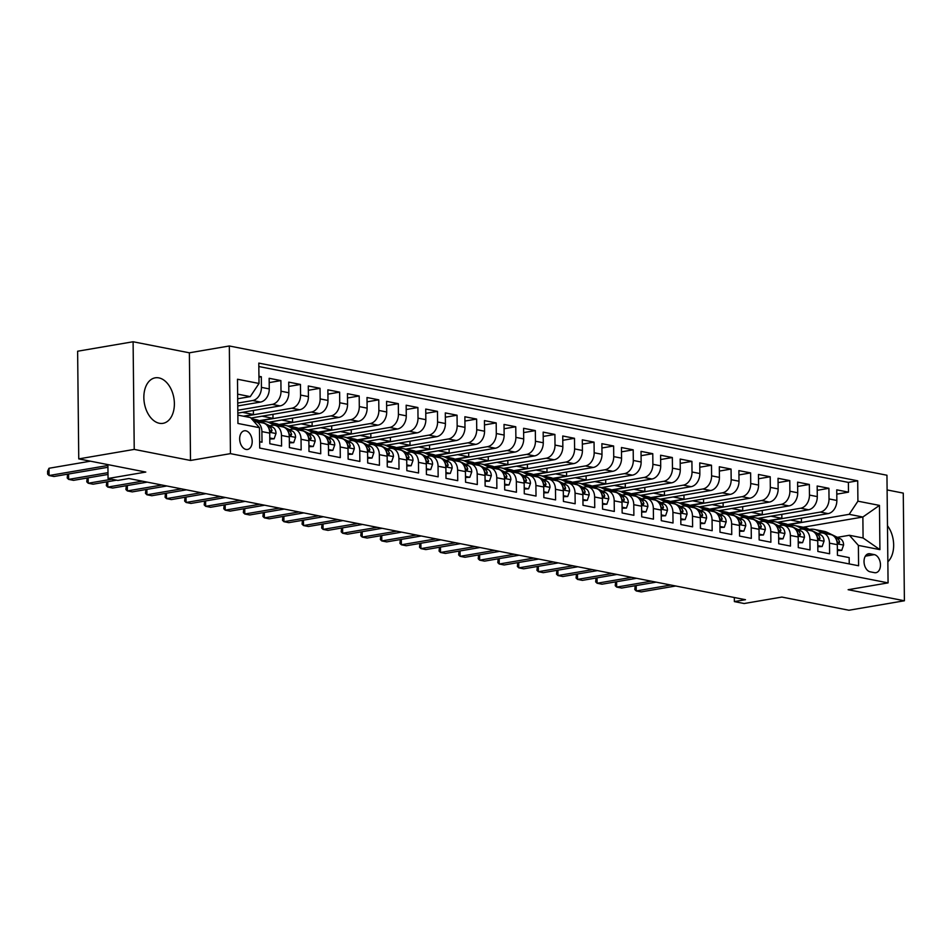 <?xml version="1.0" encoding="UTF-8"?>
<svg xmlns="http://www.w3.org/2000/svg" width="952" height="952" viewBox="0 0 952 952"><rect width="100%" height="100%" fill="white"/><g stroke="black" fill="none" stroke-linecap="round" stroke-linejoin="round"><path stroke-width="1.43" d="M159.353 423.271A23.086 14.982 80.3 0 0 162.994 423.331A23.086 14.982 80.3 0 0 174.24 400.816A23.086 14.982 80.3 0 0 158.877 377.885A23.086 14.982 80.3 0 0 155.224 377.825A23.086 14.982 80.3 0 0 143.99 400.34A23.086 14.982 80.3 0 0 159.353 423.271M887.859 561.787A23.086 14.982 80.3 0 0 887.478 525.742M246.032 449.439A9.472 6.14 80.3 0 0 247.532 449.463A9.472 6.14 80.3 0 0 252.137 440.229A9.472 6.14 80.3 0 0 245.83 430.816A9.472 6.14 80.3 0 0 244.343 430.792A9.472 6.14 80.3 0 0 239.725 440.026A9.472 6.14 80.3 0 0 246.032 449.439M133.101 341.756L77.624 351.228L78.754 458.888L134.232 449.403L190.507 460.459L230.444 453.64L229.325 345.981L189.377 352.811L133.101 341.756L134.232 449.403M230.444 453.64L888.073 582.886L886.955 475.238L229.325 345.981M888.073 582.886L848.125 589.704L904.4 600.771L903.269 493.112L887.109 489.935M904.4 600.771L848.922 610.244L781.878 597.071L744.155 603.52L734.373 601.593L745.464 599.7L128.936 478.535L117.846 480.427L108.052 478.499L145.787 472.061L78.754 458.888M259.622 441.74L262.014 442.216L261.895 431.589L269.725 433.136A11.84 8.746 -78.9 0 0 263.133 423.033L255.303 421.498A11.84 8.746 101.1 0 1 261.895 431.589M269.725 433.136L269.832 443.751L281.578 446.06L281.471 435.445L289.301 436.98A11.84 8.746 -78.9 0 0 282.708 426.877L274.878 425.342A11.84 8.746 101.1 0 1 281.471 435.445M289.301 436.98L289.408 447.595L301.153 449.903L301.046 439.288L308.876 440.824A11.84 8.746 -78.9 0 0 302.272 430.732L294.454 429.185A11.84 8.746 101.1 0 1 301.046 439.288M308.876 440.824L308.983 451.45L320.729 453.759L320.61 443.132L328.44 444.667A11.84 8.746 -78.9 0 0 321.847 434.576L314.017 433.041A11.84 8.746 101.1 0 1 320.61 443.132M328.44 444.667L328.559 455.294L340.292 457.603L340.185 446.976L348.015 448.523A11.84 8.746 -78.9 0 0 341.423 438.42L333.593 436.885A11.84 8.746 101.1 0 1 340.185 446.976M348.015 448.523L348.123 459.138L359.868 461.446L359.761 450.832L367.591 452.367A11.84 8.746 -78.9 0 0 360.998 442.263L353.168 440.728A11.84 8.746 101.1 0 1 359.761 450.832M367.591 452.367L367.698 462.981L379.443 465.29L379.336 454.675L387.155 456.21A11.84 8.746 -78.9 0 0 380.562 446.119L372.732 444.572A11.84 8.746 101.1 0 1 379.336 454.675M387.155 456.21L387.274 466.837L399.019 469.146L398.9 458.519L406.73 460.054A11.84 8.746 -78.9 0 0 400.137 449.963L392.307 448.428A11.84 8.746 101.1 0 1 398.9 458.519M406.73 460.054L406.849 470.681L418.582 472.989L418.475 462.363L426.306 463.91A11.84 8.746 -78.9 0 0 419.713 453.807L411.883 452.271A11.84 8.746 101.1 0 1 418.475 462.363M426.306 463.91L426.413 474.524L438.158 476.833L438.051 466.218L445.881 467.753A11.84 8.746 -78.9 0 0 439.277 457.65L431.458 456.115A11.84 8.746 101.1 0 1 438.051 466.218M445.881 467.753L445.988 478.368L457.733 480.677L457.615 470.062L465.445 471.597A11.84 8.746 -78.9 0 0 458.852 461.506L451.022 459.959A11.84 8.746 101.1 0 1 457.615 470.062M465.445 471.597L465.564 482.224L477.309 484.532L477.19 473.906L485.02 475.441A11.84 8.746 -78.9 0 0 478.428 465.349L470.597 463.814A11.84 8.746 101.1 0 1 477.19 473.906M485.02 475.441L485.127 486.067L496.873 488.376L496.765 477.749L504.596 479.296A11.84 8.746 -78.9 0 0 498.003 469.193L490.173 467.658A11.84 8.746 101.1 0 1 496.765 477.749M504.596 479.296L504.703 489.911L516.448 492.22L516.341 481.605L524.171 483.14A11.84 8.746 -78.9 0 0 517.567 473.037L509.748 471.502A11.84 8.746 101.1 0 1 516.341 481.605M524.171 483.14L524.278 493.755L536.024 496.063L535.905 485.449L543.735 486.984A11.84 8.746 -78.9 0 0 537.142 476.892L529.312 475.345A11.84 8.746 101.1 0 1 535.905 485.449M543.735 486.984L543.854 497.61L555.587 499.919L555.48 489.292L563.31 490.827A11.84 8.746 -78.9 0 0 556.718 480.736L548.887 479.201A11.84 8.746 101.1 0 1 555.48 489.292M563.31 490.827L563.417 501.454L575.163 503.763L575.056 493.136L582.886 494.683A11.84 8.746 -78.9 0 0 576.293 484.58L568.463 483.045A11.84 8.746 101.1 0 1 575.056 493.136M582.886 494.683L582.993 505.298L594.738 507.606L594.631 496.992L602.449 498.527A11.84 8.746 -78.9 0 0 595.857 488.424L588.027 486.888A11.84 8.746 101.1 0 1 594.631 496.992M602.449 498.527L602.568 509.142L614.314 511.45L614.195 500.835L622.025 502.37A11.84 8.746 -78.9 0 0 615.432 492.279L607.602 490.732A11.84 8.746 101.1 0 1 614.195 500.835M622.025 502.37L622.144 512.997L633.877 515.306L633.77 504.679L641.6 506.214A11.84 8.746 -78.9 0 0 635.008 496.123L627.178 494.588A11.84 8.746 101.1 0 1 633.77 504.679M641.6 506.214L641.707 516.841L653.453 519.149L653.346 508.523L661.176 510.07A11.84 8.746 -78.9 0 0 654.583 499.967L646.753 498.432A11.84 8.746 101.1 0 1 653.346 508.523M661.176 510.07L661.283 520.684L673.028 522.993L672.921 512.378L680.739 513.913A11.84 8.746 -78.9 0 0 674.147 503.81L666.317 502.275A11.84 8.746 101.1 0 1 672.921 512.378M680.739 513.913L680.858 524.528L692.604 526.837L692.485 516.222L700.315 517.757A11.84 8.746 -78.9 0 0 693.722 507.666L685.892 506.119A11.84 8.746 101.1 0 1 692.485 516.222M700.315 517.757L700.422 528.384L712.167 530.692L712.06 520.066L719.89 521.601A11.84 8.746 -78.9 0 0 713.298 511.51L705.468 509.974A11.84 8.746 101.1 0 1 712.06 520.066M719.89 521.601L719.998 532.227L731.743 534.536L731.636 523.909L739.466 525.456A11.84 8.746 -78.9 0 0 732.861 515.353L725.043 513.818A11.84 8.746 101.1 0 1 731.636 523.909M739.466 525.456L739.573 536.071L751.318 538.38L751.199 527.765L759.03 529.3A11.84 8.746 -78.9 0 0 752.437 519.197L744.607 517.662A11.84 8.746 101.1 0 1 751.199 527.765M759.03 529.3L759.149 539.915L770.882 542.223L770.775 531.609L778.605 533.144A11.84 8.746 -78.9 0 0 772.012 523.053L764.182 521.506A11.84 8.746 101.1 0 1 770.775 531.609M778.605 533.144L778.712 543.77L790.457 546.067L790.35 535.452L798.181 536.987A11.84 8.746 -78.9 0 0 791.588 526.896L783.758 525.361A11.84 8.746 101.1 0 1 790.35 535.452M798.181 536.987L798.288 547.614L810.033 549.923L809.926 539.296L817.744 540.843A11.84 8.746 -78.9 0 0 811.152 530.74L803.321 529.205A11.84 8.746 101.1 0 1 809.926 539.296M817.744 540.843L817.863 551.458L829.608 553.766L829.489 543.152A11.84 8.746 -78.9 0 0 822.897 533.049A11.84 8.746 -78.9 0 0 820.493 533.025L817.804 533.489M777.724 522.22L828.109 513.616A11.84 8.746 -78.9 0 0 836.856 500.466L836.748 489.84L848.494 492.148L836.796 494.147M768.597 520.911L820.279 512.081A11.84 8.746 -78.9 0 0 829.025 498.919L828.918 488.305L817.221 490.304M828.918 488.305L817.173 485.996L817.292 496.611A11.84 8.746 -78.9 0 1 808.534 509.772L758.149 518.376M738.573 514.532L788.958 505.917A11.84 8.746 -78.9 0 0 797.716 492.767L797.597 482.152L809.343 484.461L797.645 486.46M719.01 510.688L769.383 502.073A11.84 8.746 -78.9 0 0 778.141 488.923L778.034 478.297L789.779 480.605L778.082 482.604M699.434 506.833L749.819 498.229A11.84 8.746 -78.9 0 0 758.566 485.08L758.458 474.453L770.204 476.762L758.506 478.761M679.859 502.989L730.243 494.385A11.84 8.746 -78.9 0 0 739.002 481.224L738.883 470.609L750.628 472.918L738.931 474.917M660.283 499.145L710.668 490.53A11.84 8.746 -78.9 0 0 719.426 477.38L719.319 466.766L731.053 469.074L719.355 471.073M640.72 495.302L691.092 486.686A11.84 8.746 -78.9 0 0 699.851 473.537L699.744 462.91L711.489 465.219L699.791 467.218M621.144 491.446L671.529 482.842A11.84 8.746 -78.9 0 0 680.275 469.693L680.168 459.066L691.914 461.375L680.216 463.374M601.569 487.602L651.953 478.999A11.84 8.746 -78.9 0 0 660.712 465.837L660.593 455.223L672.338 457.531L660.64 459.53M582.005 483.759L632.378 475.155A11.84 8.746 -78.9 0 0 641.136 461.994L641.029 451.379L652.774 453.688L641.065 455.687M562.43 479.915L612.814 471.299A11.84 8.746 -78.9 0 0 621.561 458.15L621.454 447.523L633.199 449.832L621.501 451.831M542.854 476.06L593.239 467.456A11.84 8.746 -78.9 0 0 601.997 454.306L601.878 443.68L613.623 445.988L601.926 447.987M523.279 472.216L573.663 463.612A11.84 8.746 -78.9 0 0 582.422 450.451L582.303 439.836L594.048 442.144L582.35 444.144M503.715 468.372L554.088 459.768A11.84 8.746 -78.9 0 0 562.846 446.607L562.739 435.992L574.484 438.301L562.787 440.3M484.14 464.528L534.524 455.913A11.84 8.746 -78.9 0 0 543.271 442.763L543.164 432.137L554.909 434.445L543.211 436.444M464.564 460.673L514.949 452.069A11.84 8.746 -78.9 0 0 523.707 438.92L523.588 428.293L535.333 430.601L523.636 432.601M444.989 456.829L495.373 448.225A11.84 8.746 -78.9 0 0 504.132 435.064L504.024 424.449L515.758 426.758L504.06 428.757M425.425 452.985L475.798 444.382A11.84 8.746 -78.9 0 0 484.556 431.22L484.449 420.605L496.194 422.914L484.497 424.913M405.849 449.142L456.234 440.526A11.84 8.746 -78.9 0 0 464.981 427.377L464.873 416.75L476.619 419.058L464.921 421.058M386.274 445.286L436.659 436.682A11.84 8.746 -78.9 0 0 445.417 423.533L445.298 412.906L457.043 415.215L445.346 417.214M366.71 441.442L417.083 432.839A11.84 8.746 -78.9 0 0 425.841 419.677L425.734 409.062L437.468 411.371L425.77 413.37M347.135 437.599L397.519 428.995A11.84 8.746 -78.9 0 0 406.266 415.834L406.159 405.219L417.904 407.527L406.207 409.527M327.559 433.755L377.944 425.139A11.84 8.746 -78.9 0 0 386.702 411.99L386.583 401.363L398.329 403.672L386.631 405.671M307.984 429.899L358.368 421.296A11.84 8.746 -78.9 0 0 367.127 408.146L367.008 397.519L378.753 399.828L367.055 401.827M288.42 426.056L338.793 417.452A11.84 8.746 -78.9 0 0 347.551 404.291L347.444 393.676L359.19 395.984L347.492 397.984M268.845 422.212L319.229 413.608A11.84 8.746 -78.9 0 0 327.976 400.447L327.869 389.832L339.614 392.141L327.916 394.14M250.923 418.083L299.654 409.753A11.84 8.746 -78.9 0 0 308.412 396.603L308.293 385.976L320.039 388.285L308.341 390.284M237.833 413.132L280.078 405.909A11.84 8.746 -78.9 0 0 288.837 392.76L288.73 382.133L300.463 384.441L288.765 386.441M237.762 405.945L260.503 402.065A11.84 8.746 -78.9 0 0 269.261 388.904L269.154 378.289L280.899 380.598L269.202 382.597M274.878 425.342A11.84 8.746 101.1 0 0 272.474 425.318L269.785 425.782M294.454 429.185A11.84 8.746 101.1 0 0 292.038 429.162L289.36 429.626M314.017 433.041A11.84 8.746 101.1 0 0 311.613 433.017L308.936 433.469M333.593 436.885A11.84 8.746 101.1 0 0 331.189 436.861L328.5 437.313M353.168 440.728A11.84 8.746 101.1 0 0 350.764 440.705L348.075 441.169M372.732 444.572A11.84 8.746 101.1 0 0 370.328 444.548L367.65 445.012M392.307 448.428A11.84 8.746 101.1 0 0 389.903 448.404L387.214 448.856M411.883 452.271A11.84 8.746 101.1 0 0 409.479 452.248L406.79 452.7M431.458 456.115A11.84 8.746 101.1 0 0 429.055 456.091L426.365 456.555M451.022 459.959A11.84 8.746 101.1 0 0 448.618 459.935L445.941 460.399M470.597 463.814A11.84 8.746 101.1 0 0 468.194 463.791L465.504 464.243M490.173 467.658A11.84 8.746 101.1 0 0 487.769 467.634L485.08 468.087M509.748 471.502A11.84 8.746 101.1 0 0 507.333 471.478L504.655 471.942M529.312 475.345A11.84 8.746 101.1 0 0 526.908 475.322L524.231 475.786M548.887 479.201A11.84 8.746 101.1 0 0 546.484 479.177L543.794 479.63M568.463 483.045A11.84 8.746 101.1 0 0 566.059 483.021L563.37 483.473M588.027 486.888A11.84 8.746 101.1 0 0 585.623 486.865L582.945 487.329M607.602 490.732A11.84 8.746 101.1 0 0 605.198 490.708L602.509 491.172M627.178 494.588A11.84 8.746 101.1 0 0 624.774 494.564L622.084 495.016M646.753 498.432A11.84 8.746 101.1 0 0 644.349 498.408L641.66 498.86M666.317 502.275A11.84 8.746 101.1 0 0 663.913 502.251L661.235 502.715M685.892 506.119A11.84 8.746 101.1 0 0 683.488 506.095L680.799 506.559M705.468 509.974A11.84 8.746 101.1 0 0 703.064 509.951L700.374 510.403M725.043 513.818A11.84 8.746 101.1 0 0 722.627 513.794L719.95 514.247M744.607 517.662A11.84 8.746 101.1 0 0 742.203 517.638L739.525 518.102M764.182 521.506A11.84 8.746 101.1 0 0 761.778 521.482L759.089 521.946M783.758 525.361A11.84 8.746 101.1 0 0 781.354 525.337L778.665 525.79M803.321 529.205A11.84 8.746 101.1 0 0 800.918 529.181L798.24 529.633M874.305 554.623L869.997 553.778A9.175 5.95 80.3 0 0 868.545 553.755A9.175 5.95 80.3 0 0 864.083 562.703A9.175 5.95 80.3 0 0 870.188 571.819L874.495 572.664A9.175 5.95 80.3 0 0 875.947 572.688A9.175 5.95 80.3 0 0 880.41 563.739A9.175 5.95 80.3 0 0 874.305 554.623L865.344 556.158M237.857 415.096L250.471 417.571L259.48 427.698L259.694 448.059L858.597 565.762L858.383 545.401L849.386 535.274L837.379 537.333M259.48 427.698L237.94 423.462L237.488 379.241L259.015 383.466L258.801 363.105L857.704 480.808L857.919 501.18L879.458 505.405L879.922 549.637L858.383 545.401M237.738 403.077L252.685 400.53L260.503 402.065M237.81 410.252L272.248 404.374L280.078 405.909M244.248 416.345L291.824 408.218L299.654 409.753M259.717 420.891L311.399 412.061L319.229 413.608M279.281 424.747L330.963 415.917L338.793 417.452M298.857 428.59L350.538 419.761L358.368 421.296M318.432 432.434L370.114 423.604L377.944 425.139M337.996 436.278L389.689 427.448L397.519 428.995M357.571 440.133L409.253 431.292L417.083 432.839M377.147 443.977L428.828 435.147L436.659 436.682M396.722 447.821L448.404 438.991L456.234 440.526M416.286 451.664L467.979 442.835L475.798 444.382M435.861 455.52L487.543 446.678L495.373 448.225M455.437 459.364L507.118 450.534L514.949 452.069M475.012 463.207L526.694 454.378L534.524 455.913M494.576 467.051L546.258 458.221L554.088 459.768M514.151 470.907L565.833 462.065L573.663 463.612M533.727 474.75L585.409 465.921L593.239 467.456M553.302 478.594L604.984 469.764L612.814 471.299M572.866 482.438L624.548 473.608L632.378 475.155M592.442 486.293L644.123 477.452L651.953 478.999M612.017 490.137L663.699 481.307L671.529 482.842M631.581 493.981L683.274 485.151L691.092 486.686M651.156 497.825L702.838 488.995L710.668 490.53M670.732 501.668L722.413 492.838L730.243 494.385M690.307 505.524L741.989 496.694L749.819 498.229M709.871 509.368L761.552 500.538L769.383 502.073M729.446 513.211L781.128 504.382L788.958 505.917M749.022 517.055L800.703 508.225L808.534 509.772M848.494 492.148L848.387 482.402L258.837 366.532M252.685 400.53A11.84 8.746 101.1 0 0 261.431 387.369L261.324 376.754L258.932 376.278M280.899 380.598L281.007 391.212A11.84 8.746 101.1 0 1 272.248 404.374M300.463 384.441L300.582 395.068A11.84 8.746 101.1 0 1 291.824 408.218M320.039 388.285L320.146 398.912A11.84 8.746 101.1 0 1 311.399 412.061M339.614 392.141L339.721 402.755A11.84 8.746 101.1 0 1 330.963 415.917M359.19 395.984L359.297 406.599A11.84 8.746 101.1 0 1 350.538 419.761M378.753 399.828L378.872 410.455A11.84 8.746 101.1 0 1 370.114 423.604M398.329 403.672L398.436 414.298A11.84 8.746 101.1 0 1 389.689 427.448M417.904 407.527L418.011 418.142A11.84 8.746 101.1 0 1 409.253 431.292M437.468 411.371L437.587 421.986A11.84 8.746 101.1 0 1 428.828 435.147M457.043 415.215L457.162 425.841A11.84 8.746 101.1 0 1 448.404 438.991M476.619 419.058L476.726 429.685A11.84 8.746 101.1 0 1 467.979 442.835M496.194 422.914L496.301 433.529A11.84 8.746 101.1 0 1 487.543 446.678M515.758 426.758L515.877 437.373A11.84 8.746 101.1 0 1 507.118 450.534M535.333 430.601L535.44 441.228A11.84 8.746 101.1 0 1 526.694 454.378M554.909 434.445L555.016 445.072A11.84 8.746 101.1 0 1 546.258 458.221M574.484 438.301L574.591 448.916A11.84 8.746 101.1 0 1 565.833 462.065M594.048 442.144L594.167 452.759A11.84 8.746 101.1 0 1 585.409 465.921M613.623 445.988L613.731 456.615A11.84 8.746 101.1 0 1 604.984 469.764M633.199 449.832L633.306 460.459A11.84 8.746 101.1 0 1 624.548 473.608M652.774 453.688L652.882 464.302A11.84 8.746 101.1 0 1 644.123 477.452M672.338 457.531L672.457 468.146A11.84 8.746 101.1 0 1 663.699 481.307M691.914 461.375L692.021 471.99A11.84 8.746 101.1 0 1 683.274 485.151M711.489 465.219L711.596 475.845A11.84 8.746 101.1 0 1 702.838 488.995M731.053 469.074L731.172 479.689A11.84 8.746 101.1 0 1 722.413 492.838M750.628 472.918L750.735 483.533A11.84 8.746 101.1 0 1 741.989 496.694M770.204 476.762L770.311 487.376A11.84 8.746 101.1 0 1 761.552 500.538M789.779 480.605L789.886 491.232A11.84 8.746 101.1 0 1 781.128 504.382M809.343 484.461L809.462 495.076A11.84 8.746 101.1 0 1 800.703 508.225M849.243 563.929L849.172 557.61L837.439 555.302L837.32 544.687A11.84 8.746 -78.9 0 0 830.727 534.584L822.897 533.049M849.386 535.274L863.083 537.975L862.869 517.019L849.172 514.33L857.919 501.18M803.167 527.23L862.869 517.019L879.458 505.405M788.161 524.754L849.172 514.33M107.909 464.612L108.052 478.499M734.325 597.511L734.373 601.593M237.691 398.769L250.257 396.627L237.643 394.14M848.387 482.402L857.704 480.808M801.406 518.174L801.453 522.196L787.709 524.54M801.453 522.196L790.505 520.042M261.324 376.754L258.944 377.159M781.83 514.33L781.878 518.34L768.145 520.696M781.878 518.34L770.93 516.198M762.266 510.486L762.302 514.496L748.569 516.841M762.302 514.496L751.354 512.343M742.691 506.642L742.738 510.653L728.994 512.997M742.738 510.653L731.779 508.499M723.115 502.787L723.163 506.809L709.43 509.153M723.163 506.809L712.215 504.655M703.552 498.943L703.587 502.953L689.855 505.31M703.587 502.953L692.639 500.812M683.976 495.099L684.012 499.11L670.279 501.454M684.012 499.11L673.064 496.956M664.401 491.256L664.448 495.266L650.704 497.61M664.448 495.266L653.488 493.112M644.825 487.4L644.873 491.422L631.14 493.767M644.873 491.422L633.925 489.268M625.262 483.557L625.297 487.567L611.565 489.923M625.297 487.567L614.349 485.425M605.686 479.713L605.722 483.723L591.989 486.067M605.722 483.723L594.774 481.569M586.111 475.869L586.158 479.879L572.414 482.224M586.158 479.879L575.21 477.725M566.535 472.013L566.583 476.036L552.85 478.38M566.583 476.036L555.635 473.882M546.972 468.17L547.007 472.192L533.275 474.536M547.007 472.192L536.059 470.038M527.396 464.326L527.444 468.336L513.699 470.681M527.444 468.336L516.484 466.183M507.821 460.482L507.868 464.493L494.124 466.837M507.868 464.493L496.92 462.339M488.257 456.627L488.293 460.649L474.56 462.993M488.293 460.649L477.345 458.495M468.682 452.783L468.717 456.805L454.985 459.15M468.717 456.805L457.769 454.651M449.106 448.939L449.154 452.95L435.409 455.294M449.154 452.95L438.194 450.796M429.53 445.096L429.578 449.106L415.845 451.45M429.578 449.106L418.63 446.952M409.967 441.24L410.003 445.262L396.27 447.607M410.003 445.262L399.055 443.108M390.391 437.396L390.427 441.419L376.695 443.763M390.427 441.419L379.479 439.265M370.816 433.553L370.863 437.563L357.119 439.919M370.863 437.563L359.915 435.409M351.24 429.709L351.288 433.719L337.555 436.064M351.288 433.719L340.34 431.565M331.677 425.853L331.712 429.876L317.98 432.22M331.712 429.876L320.764 427.722M312.101 422.01L312.149 426.032L298.404 428.376M312.149 426.032L301.189 423.878M292.526 418.166L292.573 422.176L278.829 424.532M292.573 422.176L281.625 420.022M272.962 414.322L272.998 418.333L259.265 420.677M272.998 418.333L262.05 416.179M253.387 410.467L253.422 414.489L243.45 416.191M253.422 414.489L242.474 412.335M259.015 383.466L250.257 396.627M253.863 421.379A11.84 8.746 101.1 0 1 255.303 421.498M863.083 537.975L879.922 549.637M190.507 460.459L189.377 352.811M837.367 549.518L841.723 550.375L843.615 544.937A7.842 5.795 -78.9 0 0 840.307 538.749L827.121 532.358A22.634 16.72 -78.9 0 0 824.063 531.335L820.35 530.597A22.634 16.72 -78.9 0 0 819.16 530.431M822.635 533.001L817.328 530.431A22.634 16.72 -78.9 0 0 814.281 529.407A22.634 16.72 -78.9 0 0 809.414 529.419M837.379 550.577L841.723 550.375M636.186 585.551L636.233 590.942L670.815 585.028M635.198 585.73L634.794 589.538L636.233 590.942L641.136 591.906L675.718 585.992M828.68 534.191L823.397 531.621A22.634 16.72 -78.9 0 0 820.35 530.597M814.281 529.407L818.006 530.145A22.634 16.72 101.1 0 1 821.052 531.168L826.336 533.727M836.106 539.153A7.842 5.795 101.1 0 1 837.26 541.617L838.831 543.556L839.604 542.069A7.842 5.795 -78.9 0 0 836.594 538.023L834.88 537.19M817.804 545.674L822.147 546.531L824.051 541.093A7.842 5.795 -78.9 0 0 820.743 534.905L807.546 528.515A22.634 16.72 -78.9 0 0 804.499 527.491L800.775 526.753A22.634 16.72 -78.9 0 0 799.597 526.575M803.06 529.157L797.764 526.587A22.634 16.72 -78.9 0 0 794.706 525.563A22.634 16.72 -78.9 0 0 789.839 525.563M817.816 546.734L822.147 546.531M616.61 581.708L616.67 587.087L651.251 581.184M615.623 581.874L615.23 585.694L616.67 587.087L621.561 588.05L656.142 582.148M809.105 530.335L803.833 527.777A22.634 16.72 -78.9 0 0 800.775 526.753M794.706 525.563L798.431 526.289A22.634 16.72 101.1 0 1 801.477 527.313L806.76 529.871M816.542 535.31A7.842 5.795 101.1 0 1 817.685 537.761L819.255 539.713L820.029 538.225A7.842 5.795 -78.9 0 0 817.018 534.179L815.317 533.346M798.228 541.831L802.584 542.688L804.476 537.249A7.842 5.795 -78.9 0 0 801.168 531.061L787.97 524.659A22.634 16.72 -78.9 0 0 784.924 523.636L781.199 522.91A22.634 16.72 -78.9 0 0 780.021 522.731M783.484 525.314L778.189 522.743A22.634 16.72 -78.9 0 0 775.142 521.72A22.634 16.72 -78.9 0 0 770.263 521.72M798.24 542.89L802.584 542.688M597.035 577.864L597.094 583.243L631.676 577.34M596.047 578.031L595.654 581.851L597.094 583.243L601.985 584.207L636.567 578.304M789.541 526.492L784.258 523.933A22.634 16.72 -78.9 0 0 781.199 522.91M775.142 521.72L778.855 522.446A22.634 16.72 101.1 0 1 781.913 523.469L787.185 526.028M796.967 531.454A7.842 5.795 101.1 0 1 798.109 533.917L799.68 535.869L800.465 534.381A7.842 5.795 -78.9 0 0 797.443 530.323L795.741 529.502M778.653 537.975L783.008 538.832L784.9 533.406A7.842 5.795 -78.9 0 0 781.592 527.206L768.407 520.815A22.634 16.72 -78.9 0 0 765.348 519.792L761.636 519.066A22.634 16.72 -78.9 0 0 760.446 518.888M763.921 521.458L758.613 518.888A22.634 16.72 -78.9 0 0 755.567 517.864A22.634 16.72 -78.9 0 0 750.7 517.876M778.665 539.046L783.008 538.832M577.459 574.02L577.519 579.399L612.1 573.485M576.472 574.187L576.079 577.995L577.519 579.399L582.41 580.363L616.991 574.449M769.966 522.648L764.682 520.09A22.634 16.72 -78.9 0 0 761.636 519.066M755.567 517.864L759.279 518.602A22.634 16.72 101.1 0 1 762.338 519.625L767.621 522.184M777.391 527.61A7.842 5.795 101.1 0 1 778.534 530.074L780.116 532.025L780.89 530.538A7.842 5.795 -78.9 0 0 777.879 526.48L776.166 525.647M759.089 534.131L763.433 534.988L765.337 529.55A7.842 5.795 -78.9 0 0 762.016 523.362L748.831 516.972A22.634 16.72 -78.9 0 0 745.785 515.948L742.06 515.21A22.634 16.72 -78.9 0 0 740.87 515.044M744.345 517.614L739.049 515.044A22.634 16.72 -78.9 0 0 735.991 514.02A22.634 16.72 -78.9 0 0 731.124 514.032M759.089 535.191L763.433 534.988M557.896 570.165L557.955 575.555L592.537 569.641M556.908 570.343L556.503 574.151L557.955 575.555L562.846 576.519L597.428 570.605M750.39 518.804L745.107 516.234A22.634 16.72 -78.9 0 0 742.06 515.21M735.991 514.02L739.716 514.758A22.634 16.72 101.1 0 1 742.762 515.782L748.046 518.34M757.828 523.767A7.842 5.795 101.1 0 1 758.97 526.23L760.541 528.17L761.314 526.694A7.842 5.795 -78.9 0 0 758.304 522.636L756.59 521.803M739.514 530.288L743.869 531.145L745.761 525.706A7.842 5.795 -78.9 0 0 742.453 519.518L729.256 513.128A22.634 16.72 -78.9 0 0 726.209 512.105L722.485 511.367A22.634 16.72 -78.9 0 0 721.307 511.188M724.769 513.771L719.474 511.2A22.634 16.72 -78.9 0 0 716.416 510.177A22.634 16.72 -78.9 0 0 711.549 510.177M739.525 531.347L743.869 531.145M538.32 566.321L538.38 571.7L572.961 565.797M537.333 566.488L536.94 570.308L538.38 571.7L543.271 572.664L577.852 566.761M730.815 514.949L725.543 512.39A22.634 16.72 -78.9 0 0 722.485 511.367M716.416 510.177L720.14 510.903A22.634 16.72 101.1 0 1 723.187 511.926L728.47 514.485M738.252 519.923A7.842 5.795 101.1 0 1 739.395 522.374L740.965 524.326L741.739 522.838A7.842 5.795 -78.9 0 0 738.728 518.792L737.026 517.959M719.938 526.444L724.293 527.301L726.186 521.863A7.842 5.795 -78.9 0 0 722.877 515.675L709.68 509.272A22.634 16.72 -78.9 0 0 706.634 508.249L702.921 507.523A22.634 16.72 -78.9 0 0 701.731 507.345M705.206 509.927L699.898 507.356A22.634 16.72 -78.9 0 0 696.852 506.333A22.634 16.72 -78.9 0 0 691.973 506.333M719.95 527.503L724.293 527.301M518.745 562.477L518.804 567.856L553.386 561.954M517.757 562.644L517.364 566.464L518.804 567.856L523.695 568.82L558.277 562.918M711.251 511.105L705.967 508.546A22.634 16.72 -78.9 0 0 702.921 507.523M696.852 506.333L700.565 507.059A22.634 16.72 101.1 0 1 703.623 508.082L708.895 510.641M718.677 516.067A7.842 5.795 101.1 0 1 719.819 518.531L721.402 520.482L722.175 518.995A7.842 5.795 -78.9 0 0 719.153 514.937L717.451 514.116M700.363 522.588L704.718 523.445L706.61 518.019A7.842 5.795 -78.9 0 0 703.302 511.819L690.117 505.429A22.634 16.72 -78.9 0 0 687.058 504.405L683.346 503.679A22.634 16.72 -78.9 0 0 682.156 503.501M685.63 506.071L680.323 503.501A22.634 16.72 -78.9 0 0 677.277 502.477A22.634 16.72 -78.9 0 0 672.409 502.489M700.374 523.659L704.718 523.445M499.181 558.634L499.229 564.012L533.81 558.098M498.193 558.8L497.789 562.608L499.229 564.012L504.132 564.976L538.713 559.062M691.676 507.261L686.392 504.703A22.634 16.72 -78.9 0 0 683.346 503.679M677.277 502.477L680.989 503.215A22.634 16.72 101.1 0 1 684.048 504.239L689.331 506.797M699.101 512.224A7.842 5.795 101.1 0 1 700.255 514.687L701.826 516.638L702.6 515.151A7.842 5.795 -78.9 0 0 699.589 511.093L697.875 510.26M680.799 518.745L685.142 519.602L687.047 514.163A7.842 5.795 -78.9 0 0 683.738 507.975L670.541 501.585A22.634 16.72 -78.9 0 0 667.495 500.562L663.77 499.824A22.634 16.72 -78.9 0 0 662.58 499.657M666.055 502.228L660.759 499.657A22.634 16.72 -78.9 0 0 657.701 498.634A22.634 16.72 -78.9 0 0 652.834 498.646M680.811 519.804L685.142 519.602M479.606 554.778L479.665 560.169L514.247 554.254M478.618 554.957L478.225 558.764L479.665 560.169L484.556 561.133L519.137 555.218M672.1 503.418L666.828 500.847A22.634 16.72 -78.9 0 0 663.77 499.824M657.701 498.634L661.426 499.372A22.634 16.72 101.1 0 1 664.472 500.395L669.756 502.953M679.538 508.38A7.842 5.795 101.1 0 1 680.68 510.843L682.251 512.783L683.024 511.307A7.842 5.795 -78.9 0 0 680.014 507.249L678.312 506.416M661.223 514.901L665.579 515.758L667.471 510.32A7.842 5.795 -78.9 0 0 664.163 504.132L650.966 497.741A22.634 16.72 -78.9 0 0 647.919 496.718L644.195 495.98A22.634 16.72 -78.9 0 0 643.016 495.813M646.479 498.384L641.184 495.813A22.634 16.72 -78.9 0 0 638.137 494.79A22.634 16.72 -78.9 0 0 633.258 494.79M661.235 515.96L665.579 515.758M460.03 550.934L460.09 556.325L494.671 550.411M459.042 551.101L458.65 554.921L460.09 556.325L464.981 557.277L499.562 551.375M652.537 499.562L647.253 497.003A22.634 16.72 -78.9 0 0 644.195 495.98M638.137 494.79L641.85 495.516A22.634 16.72 101.1 0 1 644.897 496.539L650.18 499.11M659.962 504.536A7.842 5.795 101.1 0 1 661.104 506.988L662.675 508.939L663.449 507.452A7.842 5.795 -78.9 0 0 660.438 503.406L658.736 502.573M641.648 511.057L646.003 511.914L647.895 506.476A7.842 5.795 -78.9 0 0 644.587 500.288L631.402 493.886A22.634 16.72 -78.9 0 0 628.344 492.862L624.631 492.136A22.634 16.72 -78.9 0 0 623.441 491.958M626.916 494.54L621.608 491.97A22.634 16.72 -78.9 0 0 618.562 490.946A22.634 16.72 -78.9 0 0 613.695 490.946M641.66 512.116L646.003 511.914M440.455 547.091L440.514 552.469L475.096 546.567M439.467 547.257L439.074 551.077L440.514 552.469L445.405 553.433L479.986 547.531M632.961 495.718L627.677 493.16A22.634 16.72 -78.9 0 0 624.631 492.136M618.562 490.946L622.275 491.672A22.634 16.72 101.1 0 1 625.333 492.696L630.605 495.254M640.387 500.681A7.842 5.795 101.1 0 1 641.529 503.144L643.112 505.095L643.885 503.608A7.842 5.795 -78.9 0 0 640.874 499.55L639.161 498.729M622.072 507.202L626.428 508.059L628.32 502.632A7.842 5.795 -78.9 0 0 625.012 496.432L611.827 490.042A22.634 16.72 -78.9 0 0 608.768 489.019L605.055 488.293A22.634 16.72 -78.9 0 0 603.865 488.114M607.34 490.685L602.033 488.114A22.634 16.72 -78.9 0 0 598.986 487.091A22.634 16.72 -78.9 0 0 594.119 487.103M622.084 508.273L626.428 508.059M420.891 543.247L420.939 548.626L455.52 542.711M419.903 543.413L419.499 547.221L420.939 548.626L425.841 549.59L460.423 543.675M613.385 491.875L608.102 489.316A22.634 16.72 -78.9 0 0 605.055 488.293M598.986 487.091L602.711 487.829A22.634 16.72 101.1 0 1 605.758 488.852L611.041 491.41M620.811 496.837A7.842 5.795 101.1 0 1 621.965 499.3L623.536 501.252L624.31 499.764A7.842 5.795 -78.9 0 0 621.299 495.706L619.585 494.873M602.509 503.358L606.852 504.215L608.756 498.777A7.842 5.795 -78.9 0 0 605.448 492.589L592.251 486.198A22.634 16.72 -78.9 0 0 589.205 485.175L585.48 484.437A22.634 16.72 -78.9 0 0 584.302 484.27M587.765 486.841L582.469 484.27A22.634 16.72 -78.9 0 0 579.411 483.247A22.634 16.72 -78.9 0 0 574.544 483.259M602.521 504.417L606.852 504.215M401.316 539.391L401.375 544.782L435.957 538.868M400.328 539.57L399.935 543.378L401.375 544.782L406.266 545.746L440.847 539.832M593.81 488.031L588.538 485.46A22.634 16.72 -78.9 0 0 585.48 484.437M579.411 483.247L583.136 483.985A22.634 16.72 101.1 0 1 586.182 485.008L591.466 487.567M601.247 492.993A7.842 5.795 101.1 0 1 602.39 495.457L603.961 497.396L604.734 495.921A7.842 5.795 -78.9 0 0 601.723 491.863L600.022 491.03M582.933 499.514L587.289 500.371L589.181 494.933A7.842 5.795 -78.9 0 0 585.873 488.745L572.676 482.355A22.634 16.72 -78.9 0 0 569.629 481.331L565.904 480.593A22.634 16.72 -78.9 0 0 564.726 480.427M568.189 482.997L562.894 480.427A22.634 16.72 -78.9 0 0 559.847 479.403A22.634 16.72 -78.9 0 0 554.968 479.403M582.945 500.573L587.289 500.371M381.74 535.548L381.8 540.938L416.381 535.024M380.752 535.714L380.36 539.534L381.8 540.938L386.69 541.89L421.272 535.988M574.246 484.175L568.963 481.617A22.634 16.72 -78.9 0 0 565.904 480.593M559.847 479.403L563.56 480.129A22.634 16.72 101.1 0 1 566.618 481.153L571.89 483.723M581.672 489.149A7.842 5.795 101.1 0 1 582.814 491.601L584.385 493.552L585.171 492.065A7.842 5.795 -78.9 0 0 582.148 488.019L580.446 487.186M563.358 495.671L567.713 496.527L569.605 491.089A7.842 5.795 -78.9 0 0 566.297 484.901L553.112 478.499A22.634 16.72 -78.9 0 0 550.054 477.476L546.341 476.75A22.634 16.72 -78.9 0 0 545.151 476.571M548.626 479.153L543.318 476.583A22.634 16.72 -78.9 0 0 540.272 475.56A22.634 16.72 -78.9 0 0 535.405 475.56M563.37 496.73L567.713 496.527M362.165 531.704L362.224 537.083L396.805 531.18M361.177 531.87L360.784 535.69L362.224 537.083L367.115 538.047L401.696 532.144M554.671 480.332L549.387 477.773A22.634 16.72 -78.9 0 0 546.341 476.75M540.272 475.56L543.985 476.286A22.634 16.72 101.1 0 1 547.043 477.309L552.327 479.868M562.096 485.294A7.842 5.795 101.1 0 1 563.239 487.757L564.822 489.709L565.595 488.221A7.842 5.795 -78.9 0 0 562.584 484.163L560.871 483.342M543.794 491.815L548.138 492.672L550.042 487.245A7.842 5.795 -78.9 0 0 546.722 481.046L533.537 474.655A22.634 16.72 -78.9 0 0 530.49 473.632L526.765 472.906A22.634 16.72 -78.9 0 0 525.575 472.727M529.05 475.298L523.755 472.727A22.634 16.72 -78.9 0 0 520.696 471.704A22.634 16.72 -78.9 0 0 515.829 471.716M543.794 492.886L548.138 492.672M342.601 527.86L342.649 533.239L377.242 527.337M341.613 528.027L341.209 531.835L342.649 533.239L347.551 534.203L382.133 528.289M535.095 476.488L529.812 473.929A22.634 16.72 -78.9 0 0 526.765 472.906M520.696 471.704L524.421 472.442A22.634 16.72 101.1 0 1 527.467 473.465L532.751 476.024M542.533 481.45A7.842 5.795 101.1 0 1 543.675 483.913L545.246 485.865L546.02 484.378A7.842 5.795 -78.9 0 0 543.009 480.32L541.295 479.499M524.219 487.971L528.574 488.828L530.466 483.39A7.842 5.795 -78.9 0 0 527.158 477.202L513.961 470.812A22.634 16.72 -78.9 0 0 510.915 469.788L507.19 469.05A22.634 16.72 -78.9 0 0 506.012 468.884M509.475 471.454L504.179 468.884A22.634 16.72 -78.9 0 0 501.121 467.86A22.634 16.72 -78.9 0 0 496.254 467.872M524.231 489.03L528.574 488.828M323.025 524.005L323.085 529.395L357.666 523.481M322.038 524.183L321.645 527.991L323.085 529.395L327.976 530.359L362.557 524.445M515.52 472.644L510.248 470.074A22.634 16.72 -78.9 0 0 507.19 469.05M501.121 467.86L504.846 468.598A22.634 16.72 101.1 0 1 507.892 469.622L513.176 472.18M522.957 477.606A7.842 5.795 101.1 0 1 524.1 480.07L525.671 482.01L526.444 480.534A7.842 5.795 -78.9 0 0 523.433 476.476L521.732 475.643M504.643 484.128L508.999 484.984L510.891 479.546A7.842 5.795 -78.9 0 0 507.583 473.358L494.385 466.968A22.634 16.72 -78.9 0 0 491.339 465.945L487.626 465.207A22.634 16.72 -78.9 0 0 486.436 465.04M489.911 467.61L484.604 465.04A22.634 16.72 -78.9 0 0 481.557 464.017A22.634 16.72 -78.9 0 0 476.678 464.017M504.655 485.187L508.999 484.984M303.45 520.161L303.51 525.552L338.091 519.637M302.462 520.327L302.07 524.147L303.51 525.552L308.4 526.504L342.982 520.601M495.956 468.789L490.673 466.23A22.634 16.72 -78.9 0 0 487.626 465.207M481.557 464.017L485.27 464.743A22.634 16.72 101.1 0 1 488.328 465.766L493.6 468.336M503.382 473.763A7.842 5.795 101.1 0 1 504.524 476.226L506.095 478.166L506.88 476.678A7.842 5.795 -78.9 0 0 503.858 472.632L502.156 471.799M485.068 480.284L489.423 481.141L491.315 475.702A7.842 5.795 -78.9 0 0 488.007 469.514L474.822 463.112A22.634 16.72 -78.9 0 0 471.764 462.089L468.051 461.363A22.634 16.72 -78.9 0 0 466.861 461.185M470.336 463.767L465.028 461.196A22.634 16.72 -78.9 0 0 461.982 460.173A22.634 16.72 -78.9 0 0 457.115 460.173M485.08 481.343L489.423 481.141M283.886 516.317L283.934 521.696L318.515 515.794M282.887 516.484L282.494 520.304L283.934 521.696L288.825 522.66L323.418 516.757M476.381 464.945L471.097 462.386A22.634 16.72 -78.9 0 0 468.051 461.363M461.982 460.173L465.695 460.899A22.634 16.72 101.1 0 1 468.753 461.922L474.036 464.481M483.806 469.907A7.842 5.795 101.1 0 1 484.961 472.37L486.531 474.322L487.305 472.835A7.842 5.795 -78.9 0 0 484.294 468.777L482.581 467.956M465.504 476.428L469.848 477.285L471.752 471.859A7.842 5.795 -78.9 0 0 468.443 465.671L455.246 459.269A22.634 16.72 -78.9 0 0 452.2 458.245L448.475 457.519A22.634 16.72 -78.9 0 0 447.285 457.341M450.76 459.911L445.465 457.341A22.634 16.72 -78.9 0 0 442.406 456.317A22.634 16.72 -78.9 0 0 437.539 456.329M465.516 477.499L469.848 477.285M264.311 512.473L264.37 517.852L298.952 511.95M263.323 512.64L262.93 516.448L264.37 517.852L269.261 518.816L303.843 512.902M456.805 461.101L451.534 458.543A22.634 16.72 -78.9 0 0 448.475 457.519M442.406 456.317L446.131 457.055A22.634 16.72 101.1 0 1 449.177 458.079L454.461 460.637M464.243 466.063A7.842 5.795 101.1 0 1 465.385 468.527L466.956 470.478L467.729 468.991A7.842 5.795 -78.9 0 0 464.719 464.933L463.017 464.112M445.929 472.585L450.284 473.442L452.176 468.003A7.842 5.795 -78.9 0 0 448.868 461.815L435.671 455.425A22.634 16.72 -78.9 0 0 432.625 454.401L428.9 453.664A22.634 16.72 -78.9 0 0 427.722 453.497M431.185 456.067L425.889 453.497A22.634 16.72 -78.9 0 0 422.843 452.474A22.634 16.72 -78.9 0 0 417.964 452.486M445.941 473.644L450.284 473.442M244.735 508.618L244.795 514.009L279.376 508.094M243.748 508.796L243.355 512.604L244.795 514.009L249.686 514.972L284.267 509.058M437.242 457.257L431.958 454.687A22.634 16.72 -78.9 0 0 428.9 453.664M422.843 452.474L426.555 453.212A22.634 16.72 101.1 0 1 429.602 454.235L434.885 456.793M444.667 462.22A7.842 5.795 101.1 0 1 445.81 464.683L447.38 466.623L448.154 465.147A7.842 5.795 -78.9 0 0 445.143 461.089L443.442 460.256M426.353 468.741L430.709 469.598L432.601 464.159A7.842 5.795 -78.9 0 0 429.292 457.971L416.107 451.581A22.634 16.72 -78.9 0 0 413.049 450.558L409.336 449.82A22.634 16.72 -78.9 0 0 408.146 449.653M411.621 452.224L406.314 449.653A22.634 16.72 -78.9 0 0 403.267 448.63A22.634 16.72 -78.9 0 0 398.4 448.63M426.365 469.8L430.709 469.598M225.16 504.774L225.219 510.165L259.801 504.251M224.172 504.941L223.78 508.761L225.219 510.165L230.11 511.117L264.692 505.214M417.666 453.402L412.383 450.843A22.634 16.72 -78.9 0 0 409.336 449.82M403.267 448.63L406.98 449.356A22.634 16.72 101.1 0 1 410.038 450.379L415.31 452.95M425.092 458.376A7.842 5.795 101.1 0 1 426.234 460.839L427.817 462.779L428.59 461.292A7.842 5.795 -78.9 0 0 425.58 457.246L423.866 456.413M406.778 464.897L411.133 465.754L413.025 460.316A7.842 5.795 -78.9 0 0 409.717 454.128L396.532 447.726A22.634 16.72 -78.9 0 0 393.473 446.702L389.761 445.976A22.634 16.72 -78.9 0 0 388.571 445.798M392.045 448.38L386.738 445.81A22.634 16.72 -78.9 0 0 383.692 444.786A22.634 16.72 -78.9 0 0 378.825 444.786M406.79 465.956L411.133 465.754M205.596 500.93L205.644 506.309L240.225 500.407M204.609 501.097L204.204 504.917L205.644 506.309L210.547 507.273L245.128 501.371M398.091 449.558L392.807 447A22.634 16.72 -78.9 0 0 389.761 445.976M383.692 444.786L387.416 445.512A22.634 16.72 101.1 0 1 390.463 446.536L395.746 449.094M405.516 454.52A7.842 5.795 101.1 0 1 406.671 456.984L408.241 458.935L409.015 457.448A7.842 5.795 -78.9 0 0 406.004 453.39L404.291 452.569M387.214 461.042L391.558 461.898L393.462 456.472A7.842 5.795 -78.9 0 0 390.153 450.284L376.956 443.882A22.634 16.72 -78.9 0 0 373.91 442.858L370.185 442.133A22.634 16.72 -78.9 0 0 369.007 441.954M372.47 444.524L367.175 441.954A22.634 16.72 -78.9 0 0 364.116 440.931A22.634 16.72 -78.9 0 0 359.249 440.943M387.226 462.113L391.558 461.898M186.021 497.087L186.08 502.466L220.662 496.563M185.033 497.253L184.64 501.061L186.08 502.466L190.971 503.43L225.553 497.515M378.515 445.714L373.243 443.156A22.634 16.72 -78.9 0 0 370.185 442.133M364.116 440.931L367.841 441.668A22.634 16.72 101.1 0 1 370.887 442.692L376.171 445.25M385.953 450.677A7.842 5.795 101.1 0 1 387.095 453.14L388.666 455.092L389.439 453.604A7.842 5.795 -78.9 0 0 386.429 449.546L384.727 448.725M367.639 457.198L371.994 458.055L373.886 452.617A7.842 5.795 -78.9 0 0 370.578 446.428L357.381 440.038A22.634 16.72 -78.9 0 0 354.334 439.015L350.61 438.277A22.634 16.72 -78.9 0 0 349.432 438.11M352.894 440.681L347.599 438.11A22.634 16.72 -78.9 0 0 344.553 437.087A22.634 16.72 -78.9 0 0 339.674 437.099M367.65 458.257L371.994 458.055M166.445 493.231L166.505 498.622L201.086 492.708M165.458 493.41L165.065 497.218L166.505 498.622L171.396 499.586L205.977 493.671M358.952 441.871L353.668 439.3A22.634 16.72 -78.9 0 0 350.61 438.277M344.553 437.087L348.265 437.825A22.634 16.72 101.1 0 1 351.324 438.848L356.595 441.407M366.377 446.833A7.842 5.795 101.1 0 1 367.52 449.296L369.09 451.236L369.876 449.76A7.842 5.795 -78.9 0 0 366.853 445.703L365.151 444.87M348.063 453.354L352.418 454.211L354.311 448.773A7.842 5.795 -78.9 0 0 351.002 442.585L337.817 436.195A22.634 16.72 -78.9 0 0 334.759 435.171L331.046 434.433A22.634 16.72 -78.9 0 0 329.856 434.267M333.331 436.837L328.023 434.267A22.634 16.72 -78.9 0 0 324.977 433.243A22.634 16.72 -78.9 0 0 320.11 433.243M348.075 454.413L352.418 454.211M146.87 489.387L146.929 494.778L181.511 488.864M145.882 489.554L145.489 493.374L146.929 494.778L151.82 495.73L186.402 489.828M339.376 438.015L334.092 435.457A22.634 16.72 -78.9 0 0 331.046 434.433M324.977 433.243L328.69 433.969A22.634 16.72 101.1 0 1 331.748 434.993L337.032 437.563M346.802 442.989A7.842 5.795 101.1 0 1 347.944 445.453L349.527 447.392L350.3 445.905A7.842 5.795 -78.9 0 0 347.29 441.859L345.576 441.026M328.5 449.511L332.843 450.367L334.747 444.929A7.842 5.795 -78.9 0 0 331.427 438.741L318.242 432.339A22.634 16.72 -78.9 0 0 315.195 431.315L311.471 430.59A22.634 16.72 -78.9 0 0 310.281 430.411M313.755 432.993L308.46 430.423A22.634 16.72 -78.9 0 0 305.402 429.4A22.634 16.72 -78.9 0 0 300.534 429.4M328.5 450.57L332.843 450.367M127.306 485.544L127.354 490.923L161.947 485.02M126.319 485.71L125.914 489.53L127.354 490.923L132.257 491.887L166.838 485.984M319.801 434.171L314.517 431.613A22.634 16.72 -78.9 0 0 311.471 430.59M305.402 429.4L309.126 430.125A22.634 16.72 101.1 0 1 312.173 431.149L317.456 433.707M327.238 439.134A7.842 5.795 101.1 0 1 328.38 441.597L329.951 443.549L330.725 442.061A7.842 5.795 -78.9 0 0 327.714 438.003L326 437.182M308.924 445.655L313.279 446.512L315.172 441.085A7.842 5.795 -78.9 0 0 311.863 434.897L298.666 428.495A22.634 16.72 -78.9 0 0 295.62 427.472L291.895 426.746A22.634 16.72 -78.9 0 0 290.717 426.567M294.18 429.138L288.884 426.567A22.634 16.72 -78.9 0 0 285.826 425.544A22.634 16.72 -78.9 0 0 280.959 425.556M308.936 446.726L313.279 446.512M107.731 481.7L107.79 487.079L142.372 481.177M106.743 481.867L106.35 485.675L107.79 487.079L112.681 488.043L147.262 482.128M300.225 430.328L294.953 427.769A22.634 16.72 -78.9 0 0 291.895 426.746M285.826 425.544L289.551 426.282A22.634 16.72 101.1 0 1 292.597 427.305L297.881 429.864M307.663 435.29A7.842 5.795 101.1 0 1 308.805 437.753L310.376 439.705L311.149 438.217A7.842 5.795 -78.9 0 0 308.139 434.16L306.437 433.338M289.349 441.811L293.704 442.668L295.596 437.23A7.842 5.795 -78.9 0 0 292.288 431.042L279.091 424.651A22.634 16.72 -78.9 0 0 276.044 423.628L272.332 422.89A22.634 16.72 -78.9 0 0 271.142 422.724M274.616 425.294L269.309 422.724A22.634 16.72 -78.9 0 0 266.262 421.7A22.634 16.72 -78.9 0 0 261.383 421.712M289.36 442.87L293.704 442.668M88.155 477.844L88.215 483.235L111.705 479.225M87.167 478.023L86.775 481.831L88.215 483.235L93.106 484.199L116.596 480.177M280.661 426.484L275.378 423.914A22.634 16.72 -78.9 0 0 272.332 422.89M266.262 421.7L269.975 422.438A22.634 16.72 101.1 0 1 273.034 423.462L278.305 426.02M288.087 431.446A7.842 5.795 101.1 0 1 289.229 433.91L290.8 435.849L291.586 434.374A7.842 5.795 -78.9 0 0 288.563 430.316L286.861 429.483M269.773 437.968L274.128 438.824L276.02 433.386A7.842 5.795 -78.9 0 0 272.712 427.198L259.527 420.808A22.634 16.72 -78.9 0 0 256.469 419.784L252.756 419.047A22.634 16.72 -78.9 0 0 251.637 418.88M255.041 421.45L253.077 420.498M269.785 439.027L274.128 438.824M68.592 474.001L68.639 479.392L107.992 472.668M67.592 474.167L67.199 477.987L68.639 479.392L73.53 480.343L108.016 474.453M261.086 422.628L255.802 420.07A22.634 16.72 -78.9 0 0 252.756 419.047M251.661 418.904A22.634 16.72 101.1 0 1 253.458 419.606L258.742 422.176M268.512 427.603A7.842 5.795 101.1 0 1 269.666 430.066L271.237 432.006L272.01 430.518A7.842 5.795 -78.9 0 0 269 426.472L267.286 425.639M90.452 461.185L48.992 468.265L49.076 475.536L107.921 465.48M48.992 468.265L47.6 471.228L47.636 474.144L49.076 475.536L53.966 476.5L107.933 467.277M820.279 512.081L828.109 513.616M829.025 498.919L836.856 500.466M261.431 387.369L269.261 388.904M281.007 391.212L288.837 392.76M300.582 395.068L308.412 396.603M320.146 398.912L327.976 400.447M339.721 402.755L347.551 404.291M359.297 406.599L367.127 408.146M378.872 410.455L386.702 411.99M398.436 414.298L406.266 415.834M418.011 418.142L425.841 419.677M437.587 421.986L445.417 423.533M457.162 425.841L464.981 427.377M476.726 429.685L484.556 431.22M496.301 433.529L504.132 435.064M515.877 437.373L523.707 438.92M535.44 441.228L543.271 442.763M555.016 445.072L562.846 446.607M574.591 448.916L582.422 450.451M594.167 452.759L601.997 454.306M613.731 456.615L621.561 458.15M633.306 460.459L641.136 461.994M652.882 464.302L660.712 465.837M672.457 468.146L680.275 469.693M692.021 471.99L699.851 473.537M711.596 475.845L719.426 477.38M731.172 479.689L739.002 481.224M750.735 483.533L758.566 485.08M770.311 487.376L778.141 488.923M789.886 491.232L797.716 492.767M809.462 495.076L817.292 496.611M829.489 543.152L837.32 544.687M867.189 554.266L869.997 553.778M837.284 543.842L843.579 545.079M823.397 531.621L827.121 532.358M817.328 530.431L821.052 531.168M836.594 538.023L840.307 538.749M837.558 542.426L839.604 542.069M817.72 539.998L824.004 541.236M803.833 527.777L807.546 528.515M797.764 526.587L801.477 527.313M817.018 534.179L820.743 534.905M817.982 538.582L820.029 538.225M798.145 536.143L804.428 537.38M784.258 523.933L787.97 524.659M778.189 522.743L781.913 523.469M797.443 530.323L801.168 531.061M798.419 534.726L800.465 534.381M778.569 532.299L784.853 533.537M764.682 520.09L768.407 520.815M758.613 518.888L762.338 519.625M777.879 526.48L781.592 527.206M778.843 530.883L780.89 530.538M759.006 528.455L765.289 529.693M745.107 516.234L748.831 516.972M739.049 515.044L742.762 515.782M758.304 522.636L762.016 523.362M759.268 527.039L761.314 526.694M739.43 524.611L745.713 525.849M725.543 512.39L729.256 513.128M719.474 511.2L723.187 511.926M738.728 518.792L742.453 519.518M739.692 523.195L741.739 522.838M719.855 520.756L726.138 521.993M705.967 508.546L709.68 509.272M699.898 507.356L703.623 508.082M719.153 514.937L722.877 515.675M720.128 519.34L722.175 518.995M700.279 516.912L706.562 518.15M686.392 504.703L690.117 505.429M680.323 503.501L684.048 504.239M699.589 511.093L703.302 511.819M700.553 515.496L702.6 515.151M680.716 513.068L686.999 514.306M666.828 500.847L670.541 501.585M660.759 499.657L664.472 500.395M680.014 507.249L683.738 507.975M680.977 511.652L683.024 511.307M661.14 509.225L667.423 510.462M647.253 497.003L650.966 497.741M641.184 495.813L644.897 496.539M660.438 503.406L664.163 504.132M661.414 507.809L663.449 507.452M641.565 505.381L647.848 506.607M627.677 493.16L631.402 493.886M621.608 491.97L625.333 492.696M640.874 499.55L644.587 500.288M641.838 503.953L643.885 503.608M621.989 501.525L628.284 502.763M608.102 489.316L611.827 490.042M602.033 488.114L605.758 488.852M621.299 495.706L625.012 496.432M622.263 500.109L624.31 499.764M602.426 497.682L608.709 498.919M588.538 485.46L592.251 486.198M582.469 484.27L586.182 485.008M601.723 491.863L605.448 492.589M602.687 496.266L604.734 495.921M582.85 493.838L589.133 495.076M568.963 481.617L572.676 482.355M562.894 480.427L566.618 481.153M582.148 488.019L585.873 488.745M583.124 492.422L585.171 492.065M563.275 489.994L569.558 491.22M549.387 477.773L553.112 478.499M543.318 476.583L547.043 477.309M562.584 484.163L566.297 484.901M563.548 488.566L565.595 488.221M543.711 486.139L549.994 487.376M529.812 473.929L533.537 474.655M523.755 472.727L527.467 473.465M543.009 480.32L546.722 481.046M543.973 484.723L546.02 484.378M524.135 482.295L530.419 483.533M510.248 470.074L513.961 470.812M504.179 468.884L507.892 469.622M523.433 476.476L527.158 477.202M524.397 480.879L526.444 480.534M504.56 478.451L510.843 479.689M490.673 466.23L494.385 466.968M484.604 465.04L488.328 465.766M503.858 472.632L507.583 473.358M504.834 477.035L506.88 476.678M484.984 474.608L491.268 475.833M471.097 462.386L474.822 463.112M465.028 461.196L468.753 461.922M484.294 468.777L488.007 469.514M485.258 473.18L487.305 472.835M465.421 470.752L471.704 471.99M451.534 458.543L455.246 459.269M445.465 457.341L449.177 458.079M464.719 464.933L468.443 465.671M465.683 469.336L467.729 468.991M445.845 466.908L452.129 468.146M431.958 454.687L435.671 455.425M425.889 453.497L429.602 454.235M445.143 461.089L448.868 461.815M446.119 465.492L448.154 465.147M426.27 463.065L432.553 464.302M412.383 450.843L416.107 451.581M406.314 449.653L410.038 450.379M425.58 457.246L429.292 457.971M426.544 461.649L428.59 461.292M406.694 459.221L412.99 460.447M392.807 447L396.532 447.726M386.738 445.81L390.463 446.536M406.004 453.39L409.717 454.128M406.968 457.793L409.015 457.448M387.131 455.365L393.414 456.603M373.243 443.156L376.956 443.882M367.175 441.954L370.887 442.692M386.429 449.546L390.153 450.284M387.393 453.949L389.439 453.604M367.555 451.522L373.838 452.759M353.668 439.3L357.381 440.038M347.599 438.11L351.324 438.848M366.853 445.703L370.578 446.428M367.829 450.106L369.876 449.76M347.98 447.678L354.263 448.916M334.092 435.457L337.817 436.195M328.023 434.267L331.748 434.993M347.29 441.859L351.002 442.585M348.253 446.262L350.3 445.905M328.416 443.834L334.699 445.06M314.517 431.613L318.242 432.339M308.46 430.423L312.173 431.149M327.714 438.003L331.427 438.741M328.678 442.406L330.725 442.061M308.841 439.979L315.124 441.216M294.953 427.769L298.666 428.495M288.884 426.567L292.597 427.305M308.139 434.16L311.863 434.897M309.102 438.563L311.149 438.217M289.265 436.135L295.548 437.373M275.378 423.914L279.091 424.651M269.309 422.724L273.034 423.462M288.563 430.316L292.288 431.042M289.539 434.719L291.586 434.374M269.69 432.291L275.973 433.529M255.802 420.07L259.527 420.808M252.042 419.332L253.458 419.606M269 426.472L272.712 427.198M269.963 430.875L272.01 430.518"/></g></svg>
